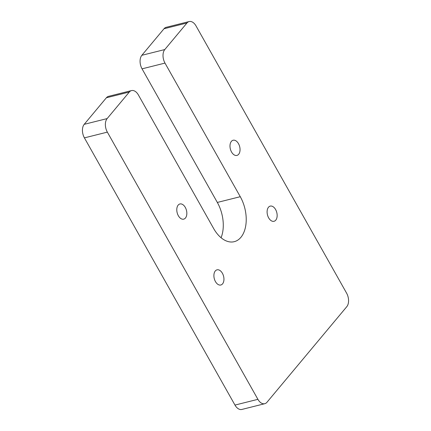 <?xml version="1.0" encoding="UTF-8"?>
<svg xmlns="http://www.w3.org/2000/svg" width="431" height="431" viewBox="0 0 431 431"><rect width="100%" height="100%" fill="white"/><g stroke="black" fill="none" stroke-linecap="round" stroke-linejoin="round"><path stroke-width="0.65" d="M346.589 293.128L196.03 25.925A9.983 6.126 75.9 0 0 189.166 21.55A9.983 6.126 75.9 0 0 186.952 22.999L164.787 49.554A9.983 6.126 75.9 0 0 164.992 63.093L240.272 196.698A29.949 18.371 -104.1 0 1 234.248 241.678A29.949 18.371 -104.1 0 1 213.668 228.559L138.389 94.955A9.983 6.126 75.9 0 0 131.53 90.585A9.983 6.126 75.9 0 0 129.316 92.035L107.147 118.584A9.983 6.126 75.9 0 0 107.351 132.128L257.91 399.332A9.983 6.126 75.9 0 0 264.769 403.702A9.983 6.126 75.9 0 0 266.983 402.252L346.793 306.667A9.983 6.126 75.9 0 0 346.589 293.128M268.491 207.246A7.823 4.8 -104.1 0 1 270.226 206.11A7.823 4.8 -104.1 0 1 276.783 212.531A7.823 4.8 -104.1 0 1 274.03 221.286A7.823 4.8 -104.1 0 1 267.969 216.421A7.823 4.8 -104.1 0 1 268.491 207.246M215.284 270.97A7.823 4.8 -104.1 0 1 217.019 269.833A7.823 4.8 -104.1 0 1 223.576 276.255A7.823 4.8 -104.1 0 1 220.823 285.004A7.823 4.8 -104.1 0 1 214.767 280.145A7.823 4.8 -104.1 0 1 215.284 270.97M178.175 205.108A7.823 4.8 -104.1 0 1 179.91 203.971A7.823 4.8 -104.1 0 1 186.467 210.393A7.823 4.8 -104.1 0 1 183.714 219.147A7.823 4.8 -104.1 0 1 177.653 214.282A7.823 4.8 -104.1 0 1 178.175 205.108M231.382 141.384A7.823 4.8 -104.1 0 1 233.117 140.247A7.823 4.8 -104.1 0 1 239.674 146.669A7.823 4.8 -104.1 0 1 236.915 155.424A7.823 4.8 -104.1 0 1 230.86 150.559A7.823 4.8 -104.1 0 1 231.382 141.384M189.166 21.55L166.231 27.298A9.983 6.126 75.9 0 0 164.017 28.748L141.847 55.297A9.983 6.126 75.9 0 0 142.052 68.841L217.332 202.441L240.272 196.698M131.53 90.585L108.59 96.328A9.983 6.126 75.9 0 0 106.376 97.778L84.207 124.333A9.983 6.126 75.9 0 0 84.411 137.872L234.97 405.075A9.983 6.126 75.9 0 0 241.834 409.45L264.769 403.702M221.071 237.734A29.949 18.371 75.9 0 0 217.332 202.441M164.017 28.748L186.952 22.999M257.91 399.332L234.97 405.075M107.351 132.128L84.411 137.872M107.147 118.584L84.207 124.333M129.316 92.035L106.376 97.778M164.992 63.093L142.052 68.841M164.787 49.554L141.847 55.297"/></g></svg>
